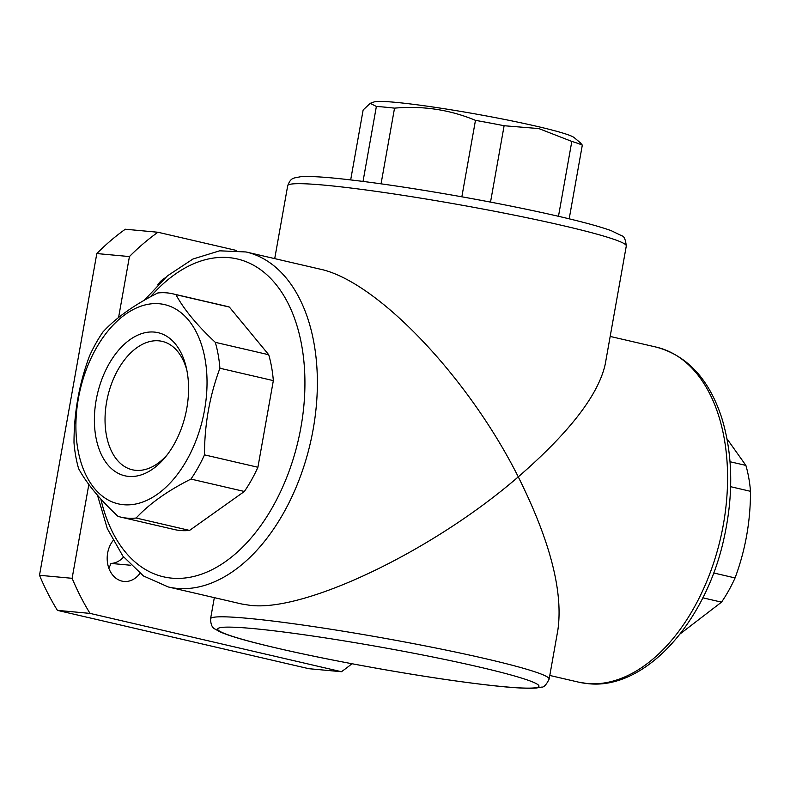 <?xml version="1.0" encoding="UTF-8"?>
<svg xmlns="http://www.w3.org/2000/svg" width="790" height="790" viewBox="0 0 790 790"><rect width="100%" height="100%" fill="white"/><g stroke="black" fill="none" stroke-linecap="round" stroke-linejoin="round"><path stroke-width="1.19" d="M580.383 142.822L582.309 145.133A114.639 7.554 -169.9 0 0 571.812 141.43L538.859 128.582L504.119 125.728A114.639 7.554 -169.9 0 0 475.471 120.347C449.826 109.692 422.848 105.623 394.536 108.141A114.639 7.554 -169.9 0 0 376.376 106.453L370.224 103.332L363.143 109.948L350.681 179.903M580.393 142.812L574.152 137.598A102.285 6.745 -169.9 0 0 537.042 126.38A102.285 6.745 -169.9 0 0 436.258 107.499A102.285 6.745 -169.9 0 0 374.065 101.959L370.224 103.332M376.376 106.453L363.025 181.414M394.536 108.141L381.057 183.823M582.309 145.133L569.185 218.83M571.812 141.43L558.481 216.302M504.119 125.728L490.521 202.102M475.471 120.347L461.844 196.809M74.003 442.775C73.993 412.726 79.138 383.851 89.438 356.152A114.639 70.577 103.1 0 1 102.977 331.928C115.972 317.827 134.241 304.841 157.773 292.981A114.639 70.577 103.1 0 1 172.862 293.831A114.639 70.577 103.1 0 1 175.933 294.66C183.813 309.265 196.937 325.154 215.305 342.337A114.639 70.577 103.1 0 1 219.916 368.239C209.627 395.889 204.482 424.763 204.492 454.862A114.639 70.577 103.1 0 1 190.943 479.076C167.628 490.788 149.359 503.763 136.147 518.023A114.639 70.577 103.1 0 1 126.904 518.121A114.639 70.577 103.1 0 1 121.058 517.174A114.639 70.577 103.1 0 1 117.987 516.344C99.777 499.349 86.663 483.46 78.625 468.668A114.639 70.577 103.1 0 1 74.003 442.775M123.596 504.721A102.285 62.973 103.1 0 1 95.827 348.933A102.285 62.973 103.1 0 1 205.054 359.055A102.285 62.973 103.1 0 1 123.596 504.721M136.147 518.023L189.57 530.416A114.639 70.577 103.1 0 1 174.481 529.567L121.058 517.174M175.933 294.66L229.357 307.053A114.639 70.577 103.1 0 0 226.286 306.224L172.862 293.831M215.305 342.337L268.719 354.73A114.639 70.577 103.1 0 1 273.34 380.622L219.916 368.239M204.492 454.862L257.905 467.255A114.639 70.577 103.1 0 1 244.367 491.469L190.943 479.076M730.039 461.735L745.888 465.409A114.639 70.577 103.1 0 1 750.5 491.311C750.52 521.361 745.375 550.235 735.065 577.934A114.639 70.577 103.1 0 1 721.527 602.148L680.289 633.787M730.632 486.699L750.5 491.311M713.646 572.967L735.065 577.934M702.814 597.813L721.527 602.148M144.254 300.269L167.421 275.878L192.928 259.041L219.62 250.815L246.006 251.961L319.575 269.025C376.287 280.559 467.868 376.356 518.27 476.864C432.821 550.897 305.019 612.141 250.163 605.347L241.868 604.034L168.3 586.97L143.523 575.999L122.845 556.061L107.302 528.619L97.496 495.261M626.292 245.976A171.953 11.337 -169.9 0 0 563.013 225.644A171.953 11.337 -169.9 0 0 384.71 192.592A171.953 11.337 -169.9 0 0 287.708 185.67C290.947 177.325 293.268 178.323 300.457 176.753C308.436 176.111 321.935 176.792 340.944 178.826C375.24 182.52 416.794 188.741 465.626 197.48C500.663 203.82 531.976 210.18 559.577 216.549C583.089 222.01 600.291 226.71 611.193 230.66L621.908 235.855C624.11 236.2 625.571 239.567 626.292 245.976L605.219 364.259C598.435 394.891 569.452 432.426 518.27 476.864C550.146 540.785 563.349 591.878 557.858 630.134L549.139 679.114A171.953 11.337 -169.9 0 0 485.87 658.771A171.953 11.337 -169.9 0 0 307.557 625.72A171.953 11.337 -169.9 0 0 210.565 618.797C210.693 624.554 212.263 628.011 215.275 629.176L219.442 631.565C226.71 634.933 239.617 638.942 258.152 643.603C291.619 651.977 332.768 660.489 381.61 669.15C425.267 676.783 462.654 682.313 493.77 685.73C513.747 687.912 527.898 688.683 536.203 688.041L541.476 687.112C543.727 687.537 546.285 684.871 549.139 679.114M128.632 476.4A73.46 45.227 103.1 0 1 107.588 366.55A73.46 45.227 103.1 0 1 186.272 367.548A73.46 45.227 103.1 0 1 165.554 456.887A73.46 45.227 103.1 0 1 128.632 476.4M268.719 354.73L229.357 307.053M257.905 467.255L273.34 380.622M189.57 530.416L244.367 491.469M727.007 438.825L745.888 465.409M351.945 663.738A253.876 199.357 -84.7 0 1 341.448 671.717L308.831 668.696L57.423 610.374A253.876 199.357 -84.7 0 1 39.5 575.288L96.815 253.55A253.876 199.357 -84.7 0 1 125.314 229.228L157.941 232.25L236.19 250.4M341.448 671.717L90.04 613.395L57.423 610.374M90.04 613.395A253.876 199.357 -84.7 0 1 72.117 578.31L39.5 575.288M72.117 578.31L88.835 484.487M118.579 317.511L129.432 256.572L96.815 253.55M129.432 256.572A253.876 199.357 -84.7 0 1 157.941 232.25M157.793 284.815A24.253 19.039 -84.7 0 1 165.011 277.981M130.785 565.265L110.975 563.428A24.253 19.039 -84.7 0 1 108.813 568.099M123.586 557.019A24.253 19.039 -84.7 0 1 110.975 563.428M139.939 573.402A24.253 19.039 -84.7 0 1 124.03 581.45A24.253 19.039 -84.7 0 1 108.181 566.065A24.253 19.039 -84.7 0 1 113 540.666M167.233 454.754A65.916 40.586 103.1 0 1 135.752 470.327A65.916 40.586 103.1 0 1 132.394 469.793A65.916 40.586 103.1 0 1 107.756 396.412A65.916 40.586 103.1 0 1 162.177 341.369A65.916 40.586 103.1 0 1 186.845 370.214M246.006 251.961A171.953 105.87 103.1 0 1 311.813 436.347A171.953 105.87 103.1 0 1 177.059 588.382A171.953 105.87 103.1 0 1 168.3 586.97M587.266 683.538A171.953 105.87 103.1 0 1 578.497 682.125L587.997 683.656C644.788 690.193 705.213 622.984 723.68 539.758C733.673 495.478 733.021 454.823 721.714 417.772C709.005 379.032 687.172 355.48 656.214 347.106A171.953 105.87 103.1 0 1 722.02 531.502A171.953 105.87 103.1 0 1 587.266 683.538M150.456 296.813A163.135 100.439 103.1 0 1 304.298 366.017A163.135 100.439 103.1 0 1 171.835 578.152A163.135 100.439 103.1 0 1 100.863 499.043M478.888 666.938A163.135 10.754 -169.9 0 0 219.571 627.803A163.135 10.754 -169.9 0 0 436.465 678.116A163.135 10.754 -169.9 0 0 478.888 666.938M214.327 597.645L210.565 618.797M549.791 675.46L578.497 682.125M610.176 336.431L656.214 347.106M287.708 185.67L274.723 258.616"/></g></svg>

